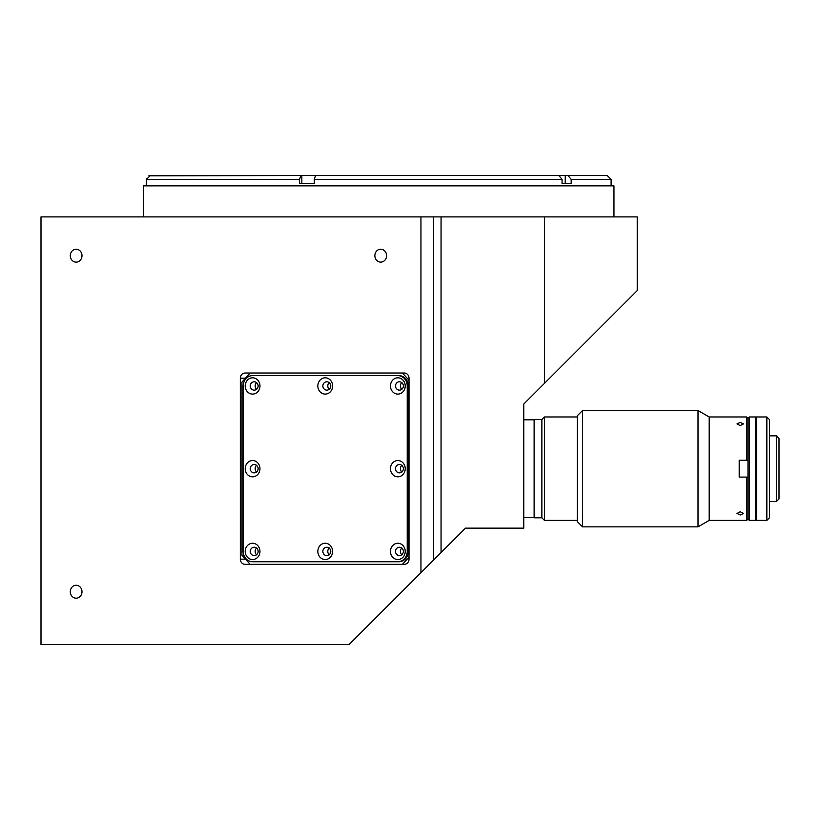<?xml version="1.0" encoding="UTF-8"?>
<svg xmlns="http://www.w3.org/2000/svg" width="820" height="820" viewBox="0 0 820 820"><rect width="100%" height="100%" fill="white"/><g stroke="black" fill="none" stroke-linecap="round" stroke-linejoin="round"><path stroke-width="1.23" d="M82 255.666A6.468 5.853 -90 0 0 76.147 249.208A6.468 5.853 -90 0 0 70.284 255.666A6.468 5.853 -90 0 0 76.147 262.133A6.468 5.853 -90 0 0 82 255.666M82 591.732A6.468 5.853 -90 0 0 76.147 585.265A6.468 5.853 -90 0 0 70.284 591.732A6.468 5.853 -90 0 0 76.147 598.19A6.468 5.853 -90 0 0 82 591.732M386.579 255.666A6.468 5.853 -90 0 0 380.716 249.208A6.468 5.853 -90 0 0 374.863 255.666A6.468 5.853 -90 0 0 380.716 262.133A6.468 5.853 -90 0 0 386.579 255.666M613.954 216.89L613.954 185.873L143.469 185.873L143.469 216.89M349.166 644.469L41 644.469L41 216.89L420.947 216.89L420.947 572.688L349.166 644.469M240.332 378.204L240.332 559.158A5.166 4.684 -90 0 0 245.016 564.334L404.332 564.334A5.166 4.684 -90 0 0 409.016 559.158L409.016 378.204A5.166 4.684 -90 0 0 404.332 373.028L245.016 373.028A5.166 4.684 -90 0 0 240.332 378.204L245.477 378.204M544.459 216.89L637.222 216.89L637.222 290.598L544.459 383.37L544.459 216.89L433.595 216.89L433.595 560.039L420.947 572.688M433.595 216.89L420.947 216.89M441.057 216.89L441.057 552.577L433.595 560.039M544.459 383.37L523.775 404.045L523.775 528.141L465.493 528.141L441.057 552.577M408.309 497.576L407.222 498.673M611.115 179.406L607.23 175.531L565.226 175.531L565.226 183.547L562.069 183.547L571.181 183.547L571.181 179.406L611.115 179.406L611.115 185.873M146.319 183.547L146.319 185.873M607.23 175.531L161.571 175.531M304.948 183.547L301.842 183.547L301.842 175.531L300.766 175.531L299.566 179.406L299.566 183.547L313.476 183.547M556.103 175.531L316.971 175.531M300.766 175.531L148.871 175.818M146.442 183.547L146.442 179.406L150.326 175.531L153.811 175.531M146.513 178.657L146.442 179.406L299.566 179.406M314.316 183.547L314.316 179.406L315.515 175.531L316.592 175.531M571.181 179.406L568.045 175.531M558.922 175.531L562.069 179.406L562.069 183.547M390.463 468.681A8.139 7.38 -90 0 0 397.843 476.82A8.139 7.38 -90 0 0 405.223 468.681A8.139 7.38 -90 0 0 397.843 460.543A8.139 7.38 -90 0 0 390.463 468.681M395.445 468.681A4.397 3.987 -90 0 0 403.409 468.681A4.397 3.987 -90 0 0 395.445 468.681M401.913 465.247A4.397 3.987 -90 0 0 401.913 472.115M407.222 471.787A4.397 3.987 -90 0 0 408.309 469.522M245.211 468.681A8.139 7.38 -90 0 0 252.591 476.82A8.139 7.38 -90 0 0 259.971 468.681A8.139 7.38 -90 0 0 252.591 460.543A8.139 7.38 -90 0 0 245.211 468.681M250.192 468.681A4.397 3.987 -90 0 0 258.156 468.681A4.397 3.987 -90 0 0 250.192 468.681M256.66 465.247A4.397 3.987 -90 0 0 256.66 472.115M245.211 551.409A8.139 7.38 -90 0 0 252.591 559.547A8.139 7.38 -90 0 0 259.971 551.409A8.139 7.38 -90 0 0 252.591 543.26A8.139 7.38 -90 0 0 245.211 551.409M250.192 551.409A4.397 3.987 -90 0 0 258.156 551.409A4.397 3.987 -90 0 0 250.192 551.409M256.66 547.975A4.397 3.987 -90 0 0 256.66 554.843M317.842 551.409A8.139 7.38 -90 0 0 325.222 559.547A8.139 7.38 -90 0 0 332.602 551.409A8.139 7.38 -90 0 0 325.222 543.26A8.139 7.38 -90 0 0 317.842 551.409M322.824 551.409A4.397 3.987 -90 0 0 330.788 551.409A4.397 3.987 -90 0 0 322.824 551.409M329.291 547.975A4.397 3.987 -90 0 0 329.291 554.843M390.463 551.409A8.139 7.38 -90 0 0 397.843 559.547A8.139 7.38 -90 0 0 405.223 551.409A8.139 7.38 -90 0 0 397.843 543.26A8.139 7.38 -90 0 0 390.463 551.409M395.445 551.409A4.397 3.987 -90 0 0 403.409 551.409A4.397 3.987 -90 0 0 395.445 551.409M401.913 547.975A4.397 3.987 -90 0 0 401.913 554.843M390.463 385.964A8.139 7.38 -90 0 0 397.843 394.102A8.139 7.38 -90 0 0 405.223 385.964A8.139 7.38 -90 0 0 397.843 377.815A8.139 7.38 -90 0 0 390.463 385.964M395.445 385.964A4.397 3.987 -90 0 0 403.409 385.964A4.397 3.987 -90 0 0 395.445 385.964M401.913 382.52A4.397 3.987 -90 0 0 401.913 389.397M407.222 389.069A4.397 3.987 -90 0 0 408.309 386.804M317.842 385.964A8.139 7.38 -90 0 0 325.222 394.102A8.139 7.38 -90 0 0 332.602 385.964A8.139 7.38 -90 0 0 325.222 377.815A8.139 7.38 -90 0 0 317.842 385.964M322.824 385.964A4.397 3.987 -90 0 0 330.788 385.964A4.397 3.987 -90 0 0 322.824 385.964M329.291 382.52A4.397 3.987 -90 0 0 329.291 389.397M245.211 385.964A8.139 7.38 -90 0 0 252.591 394.102A8.139 7.38 -90 0 0 259.971 385.964A8.139 7.38 -90 0 0 252.591 377.815A8.139 7.38 -90 0 0 245.211 385.964M250.192 385.964A4.397 3.987 -90 0 0 258.156 385.964A4.397 3.987 -90 0 0 250.192 385.964M256.66 382.52A4.397 3.987 -90 0 0 256.66 389.397M250.161 373.028L241.961 382.079L241.961 555.284L250.161 564.334M402.456 564.334L409.016 557.087M252.591 375.621A10.342 9.368 -90 0 0 243.212 385.964L243.212 551.409A10.342 9.368 -90 0 0 252.591 561.741L397.843 561.741A10.342 9.368 -90 0 0 407.222 551.409L407.222 385.964A10.342 9.368 -90 0 0 397.843 375.621L252.591 375.621M253.677 561.741L398.94 561.741A10.342 9.368 -90 0 0 408.309 551.409L408.309 385.964A10.342 9.368 -90 0 0 398.94 375.621L397.843 375.621M408.309 385.964L407.222 385.964M398.94 561.741L397.843 561.741M408.309 551.409L407.222 551.409M408.309 550.558A4.397 3.987 -90 0 0 407.222 548.293M408.309 467.841A4.397 3.987 -90 0 0 407.222 465.575M409.016 380.275L402.456 373.028M407.222 513.289L408.309 512.203M544.459 520.382L541.876 517.799L541.876 419.563L544.459 416.98L544.459 520.382L577.362 520.382M541.876 517.799L534.117 517.799L534.117 419.563L541.876 419.563M740.224 511.752L736.995 513.453L740.224 514.981L743.453 513.453L740.224 511.752M740.224 425.611L743.453 423.909L740.224 422.382L736.995 423.909L740.224 425.611M709.197 416.98L709.197 520.382L746.682 520.382L747.983 519.091L747.983 418.272L747.983 460.276L746.682 460.276L746.682 416.98L709.197 416.98L698.005 410.512L582.538 410.512L582.538 526.85L698.005 526.85L698.005 410.512M746.682 520.382L746.682 477.086L747.983 477.086L747.983 519.091L749.275 520.382L755.732 520.382L755.732 416.98L749.275 416.98L749.275 520.382M746.682 460.276L739.189 460.276L739.189 477.086L746.682 477.086M709.197 520.382L698.005 526.85M582.538 526.85L577.362 521.674L577.362 415.689L582.538 410.512M766.854 520.382L766.854 416.98L756.511 416.98L756.511 520.382L766.854 520.382L769.437 517.799L769.437 419.563L766.854 416.98M776.417 501.512L779 498.929L779 438.433L776.417 435.851L776.417 501.512L769.437 501.512M756.511 417.236L756.255 520.126L755.732 520.126M755.732 417.236L756.255 417.236L756.511 520.126M245.477 559.158L240.332 559.158M562.069 179.406L314.316 179.406M577.362 416.98L544.459 416.98M534.117 517.543L523.775 517.543M534.117 419.819L523.775 419.819M749.275 416.98L747.983 418.272L746.682 416.98M769.437 435.851L776.417 435.851"/></g></svg>
